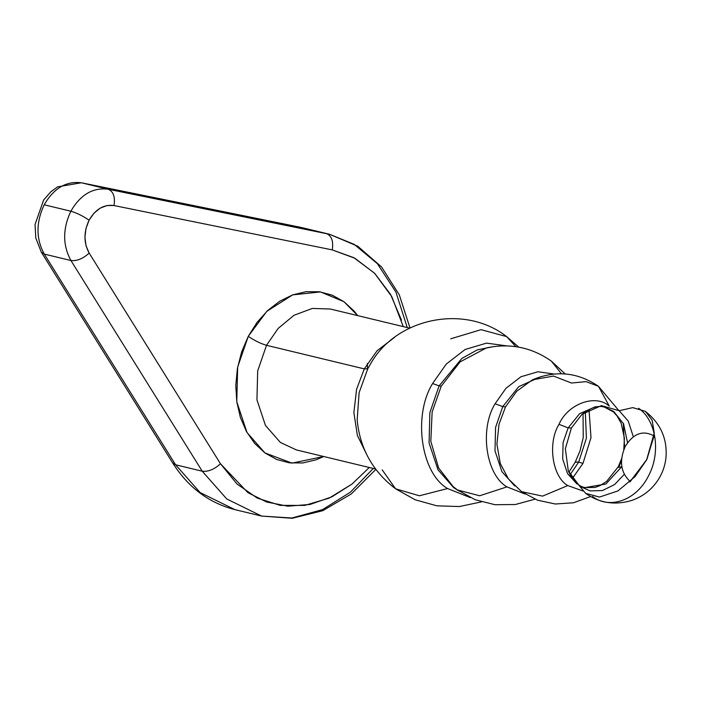 <?xml version="1.0" encoding="UTF-8"?>
<svg xmlns="http://www.w3.org/2000/svg" width="701" height="701" viewBox="0 0 701 701"><rect width="100%" height="100%" fill="white"/><g stroke="black" fill="none" stroke-linecap="round" stroke-linejoin="round"><path stroke-width="1.05" d="M559.004 424.315C567.959 403.697 595.613 393.69 609.292 406.124L598.417 386.269L609.292 406.124C595.613 393.69 567.959 403.697 559.004 424.315L568.152 427.89L559.004 424.315C547.411 443.006 552.222 476.689 567.749 485.574L542.583 496.124L521.535 491.646L508.462 478.958L500.277 463.475L496.904 444.18L499.007 424.28L505.5 406.904L499.007 424.28L496.904 444.18L500.277 463.475L508.462 478.958L521.535 491.646L542.583 496.124L567.749 485.574C552.222 476.689 547.411 443.006 559.004 424.315M621.577 466.866L605.901 483.997L585.169 487.572L605.901 483.997L621.577 466.866L618.037 467.383L621.612 458.638M627.526 442.708L623.583 423.86L613.655 411.426L604.56 407.185L613.655 411.426L623.583 423.86L627.526 442.708M595.526 406.676L579.569 413.713L568.152 427.89L563.105 442.489L562.684 459.015L567.556 473.631L576.897 483.909L567.556 473.631L562.684 459.015L563.105 442.489L568.152 427.89L571.394 428.013L565.348 448.798L568.309 470.914L579.709 486.249L590.084 490.893L602.448 490.551L614.602 484.566L624.267 474.34L614.602 484.566L602.448 490.551L590.084 490.893L579.709 486.249L585.633 493.346L599.478 497.062L617.888 490.954L635.053 476.619L646.637 459.865L654.243 432.973L652.132 420.223L645.384 411.347L632.731 407.623L619.193 410.725L601.432 405.607L581.961 414.326L571.394 428.013L568.152 427.89L579.569 413.713L595.526 406.676M534.968 499.191L515.314 504.527L494.932 504.711L475.199 499.725L457.446 489.955L479.668 495.773L506.963 486.88L525.049 494.039L506.963 486.88C485.889 474.831 479.361 429.117 495.09 403.75L505.938 388.336L520.922 376.761L537.939 371.758L554 374.019L537.939 371.758L520.922 376.761L505.938 388.336L495.09 403.75L502.757 406.615L495.09 403.75C479.361 429.117 485.889 474.831 506.963 486.88L479.668 495.773L457.446 489.955L455.878 488.728M568.853 472.22L575.232 462.143L578.711 462.029L575.206 462.196L580.016 450.874L583.25 437.494L580.016 450.874L575.258 462.09M578.711 462.029L586.404 438.16L585.317 411.689L586.404 438.16L578.711 462.029L570.097 474.787L578.711 462.029L582.969 463.422L578.711 462.029M541.154 376.516L518.766 386.637L502.757 406.615L495.589 427.373L494.985 450.866L501.916 471.642L514.753 485.959L501.916 471.642L494.985 450.866L495.589 427.373L502.757 406.615L505.5 406.904L502.757 406.615L518.766 386.637L541.154 376.516M481.438 501.89L459.392 506.543L436.863 505.824L415.158 499.778L395.574 488.799L419.4 495.773L447.589 488.544L470.213 497.561L447.589 488.544C420.959 473.324 412.714 415.562 432.596 383.517L446.239 364.099L465.105 349.484L486.538 343.122L506.805 345.882L486.538 343.122L465.105 349.484L446.239 364.099L432.596 383.517L439.106 385.857L432.596 383.517C412.714 415.562 420.959 473.324 447.589 488.544L419.4 495.773L395.574 488.799L382.185 469.863M493.469 346.601L477.276 349.895L461.889 358.421L439.106 385.857L429.853 412.661L429.073 442.997L438.011 469.81L453.643 487.616L458.673 490.84L453.643 487.616L438.011 469.81L429.073 442.997L429.853 412.661L439.106 385.857L441.236 386.19L432.14 411.986L430.808 441.306L438.581 467.909L453.056 486.52L438.581 467.909L430.808 441.306L432.14 411.986L441.236 386.19L439.106 385.857L461.889 358.421L477.276 349.895L493.469 346.601M582.995 490.998L567.749 485.574L582.995 490.998M366.509 454.152L357.37 435.391L353.874 412.547L356.599 389.23L364.292 368.892L367.753 368.814L359.114 392.691L357.177 419.96L359.114 392.691L367.753 368.814L364.292 368.892L377.059 350.772L394.716 337.225L377.059 350.772L364.292 368.892L266.52 345.304L257.688 370.899L256.943 399.859L265.477 425.472L280.4 442.471L296.348 449.911L280.4 442.471L265.477 425.472L256.943 399.859L257.688 370.899L266.52 345.304L364.292 368.892L356.599 389.23L353.874 412.547L357.37 435.391L366.509 454.152M373.247 468.461L350.456 492.137L322.556 509.609L291.861 518.013L261.578 516.067L226.756 498.963L202.239 471.212C208.197 471.896 214.269 469.407 220.464 463.755L247.926 492.663L266.643 502.012L287.804 506.192L310.105 504.44L332.02 496.772L352.095 484.005L369.269 467.497L352.033 484.058L329.058 498.166L304.69 505.412L280.312 505.395L257.302 498.104L236.964 483.953L220.464 463.755L89.158 253.07C83.612 242.932 83.594 231.97 89.097 220.202C82.884 215.943 76.803 212.946 70.845 211.22C62.591 228.885 62.626 245.324 70.941 260.527C76.891 261.21 82.963 258.722 89.158 253.07L86.021 245.718L84.926 237.253L85.986 228.473L89.097 220.202L93.969 213.209L100.147 208.153L107.034 205.516L114.009 205.542L332.265 249.898L354.943 258.283L374.763 273.425L390.58 294.464L401.515 320.208M81.018 182.707L81.544 182.812C66.315 180.832 53.854 188.157 44.181 204.788L70.845 211.22C80.519 194.589 92.97 187.263 108.208 189.244L81.544 182.812L299.599 227.115L326.464 233.591L302.893 227.843L81.544 182.812C66.315 180.832 53.854 188.157 44.181 204.788C35.926 222.454 35.961 238.892 44.277 254.095L70.941 260.527L202.239 471.212L70.941 260.527C76.891 261.21 82.963 258.722 89.158 253.07L220.464 463.755C214.269 469.407 208.197 471.896 202.239 471.212L226.756 498.963L261.578 516.067L234.914 509.636L200.092 492.531L175.574 464.781L172.612 462.844L175.574 464.781L200.092 492.531L234.914 509.636C208.872 502.941 188.105 487.344 172.612 462.844L41.306 252.158L44.277 254.095L70.941 260.527C62.626 245.324 62.591 228.885 70.845 211.22L44.181 204.788C35.926 222.454 35.961 238.892 44.277 254.095L175.574 464.781L202.239 471.212L175.574 464.781L44.277 254.095L41.306 252.158L35.804 238.025L35.05 224.522L43.593 200.083L50.831 191.776L57.648 186.852L81.342 182.768L108.208 189.244L329.558 234.283L354.189 244.36L377.348 263.646L395.942 292.115L407.237 327.569M248.277 336.331C254.489 340.59 260.57 343.578 266.52 345.304C260.57 343.578 254.489 340.59 248.277 336.331L241.643 351.867L237.42 368.384L235.781 385.243L236.78 401.796L240.373 417.41L246.437 431.483L254.726 443.479L264.925 452.925L276.641 459.47L289.434 462.853L302.797 462.958L316.23 459.768L323.713 456.509L292.01 463.133L264.925 452.925L247.024 432.535L236.78 401.796L237.665 367.035L248.277 336.331L266.766 311.375L292.676 294.867L320.523 291.931L343.981 301.71L357.703 315.616L354.18 311.156L343.981 301.71L332.256 295.165L319.472 291.774L306.109 291.677L292.676 294.867L279.699 301.228L267.677 310.517L257.065 322.364L248.277 336.331M572.366 478.45L582.969 463.422L590.996 437.687L589.015 409.472L590.996 437.687L582.969 463.422L572.366 478.45M486.503 347.889L460.066 361.891L441.236 386.19L460.066 361.891L486.503 347.889C510.126 342.929 531.761 347.354 551.415 361.164L561.396 373.756L551.415 361.164L565.181 373.948M598.417 386.269C577.606 372.161 555.586 370.023 532.366 379.872L516.742 391.211L505.5 406.904L516.742 391.211L532.366 379.872L553.51 376.06L571.49 383.035L586.01 381.624L598.417 386.269L618.545 410.26M630.322 481.499L646.909 459.33L654.121 435.444M629.77 482.016L646.48 460.154L654.077 435.996C643.08 429.844 633.467 433.323 625.231 446.432C619.001 461.004 620.665 472.719 630.252 481.578M638.585 408.254C656.416 420.425 661.069 453.03 648.302 476.268C636.429 500.172 609.66 509.855 592.468 496.466M450.699 338.802L481.044 329.672L506.63 336.594L515.883 346.671L506.63 336.594L518.766 347.144M330.337 309.018L312.331 308.431L293.999 315.275L278.113 328.471L266.52 345.304L278.113 328.471L293.999 315.275L312.331 308.431L330.337 309.018L409.577 328.129M370.82 363.407L367.753 368.814L370.82 363.407C396.643 317.816 464.667 303.805 506.63 336.594M633.327 436.784L628.254 421.108L619.193 410.725L628.254 421.108L633.327 436.784M81.342 182.768L299.388 227.08M409.98 327.937L399.307 294.867L381.581 266.985L357.799 246.253L329.558 234.283L326.464 233.591C331.626 235.79 333.562 241.223 332.265 249.898L353.839 257.679L374.518 273.18L391.798 296.646L403.259 326.605M114.009 205.542L332.265 249.898C333.562 241.223 331.626 235.79 326.464 233.591L108.208 189.244C113.369 191.434 115.306 196.867 114.009 205.542C115.306 196.867 113.369 191.434 108.208 189.244C92.97 187.263 80.519 194.589 70.845 211.22C76.803 212.946 82.884 215.943 89.097 220.202C95.546 209.108 103.853 204.228 114.009 205.542M623.802 449.551L624.407 438.116L621.165 423.22L617.073 415.921L613.463 411.951L604.56 407.185C598.505 405.073 590.969 407.456 581.961 414.326M583.25 437.494L583.039 413.406M568.309 470.914C573.111 481.052 578.728 486.608 585.169 487.572L595.053 487.44L600.012 485.635L606.593 481.421L618.098 466.98M357.177 419.987L357.177 419.96C359.902 448.438 372.695 471.387 395.574 488.799M521.535 491.646L537.492 500.181L555.297 504.01L573.506 502.766L590.601 496.545M619.079 466.542L621.48 460.68M624.617 447.676L623.268 423.194M329.558 234.283L302.893 227.843M375.587 469.022L296.348 449.911M645.306 411.294C660.64 423.413 667.527 438.949 665.95 457.919C664.679 468.873 660.307 478.485 652.824 486.739C646.935 493.136 639.733 497.754 631.215 500.602C614.672 505.439 599.478 503.02 585.633 493.346M457.446 489.955L453.056 486.52M367.342 363.521L367.534 369.015M299.66 227.124L301.027 227.422M261.578 516.067L292.177 518.293L322.802 510.678L351.289 493.942L375.859 469.39"/></g></svg>
